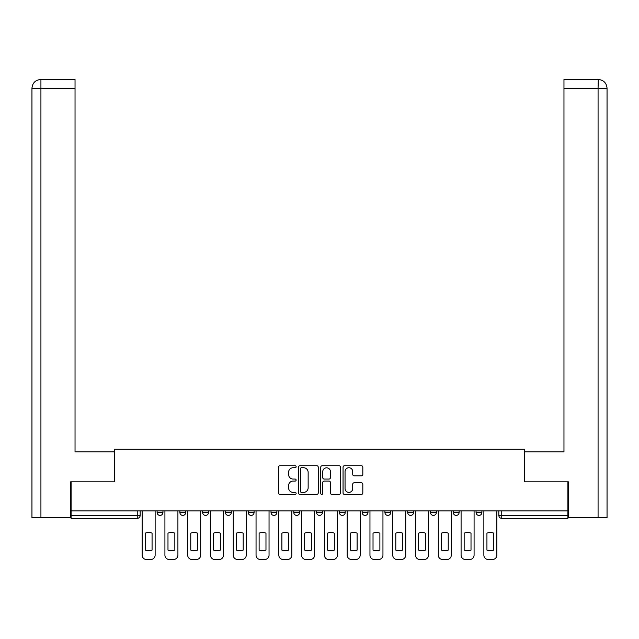<?xml version="1.0" encoding="UTF-8"?>
<svg xmlns="http://www.w3.org/2000/svg" width="639" height="639" viewBox="0 0 639 639"><rect width="100%" height="100%" fill="white"/><g stroke="black" fill="none" stroke-linecap="round" stroke-linejoin="round"><path stroke-width="0.96" d="M296.137 466.742A1.006 1.006 0 0 0 295.13 465.735L279.898 465.735A1.43 1.43 0 0 0 278.468 467.165L278.468 492.973A1.43 1.43 0 0 0 279.898 494.402L295.13 494.402A1.006 1.006 0 0 0 296.137 493.404A1.006 1.006 0 0 0 295.13 492.397L293.157 492.397A4.585 4.585 0 0 1 288.572 487.813L288.572 485.656A4.585 4.585 0 0 1 293.157 481.071L295.13 481.071A1.006 1.006 0 0 0 296.137 480.073A1.006 1.006 0 0 0 295.13 479.066L293.157 479.066A4.585 4.585 0 0 1 288.572 474.481L288.572 472.325A4.585 4.585 0 0 1 293.157 467.74L295.13 467.74A1.006 1.006 0 0 0 296.137 466.742M407.706 510.88L407.706 512.494L413.553 512.494A2.923 2.923 0 0 1 410.629 515.409A2.923 2.923 0 0 1 407.706 512.494L407.706 510.88M339.365 510.88L339.365 512.494L345.204 512.494A2.923 2.923 0 0 1 342.28 515.409A2.923 2.923 0 0 1 339.365 512.494L339.365 510.88M293.796 510.88L293.796 512.494L299.635 512.494A2.923 2.923 0 0 1 296.72 515.409A2.923 2.923 0 0 1 293.796 512.494L293.796 510.88M271.016 510.88L271.016 512.494L276.855 512.494A2.923 2.923 0 0 1 273.939 515.409A2.923 2.923 0 0 1 271.016 512.494L271.016 510.88M225.447 510.88L225.447 512.494L231.294 512.494A2.923 2.923 0 0 1 228.371 515.409A2.923 2.923 0 0 1 225.447 512.494L225.447 510.88M361.394 475.839A1.43 1.43 0 0 0 362.824 474.41L362.824 467.165A1.43 1.43 0 0 0 361.394 465.735L344.477 465.735A1.43 1.43 0 0 0 343.047 467.165L343.047 492.973A1.43 1.43 0 0 0 344.477 494.402L361.394 494.402A1.43 1.43 0 0 0 362.824 492.973L362.824 484.226A1.43 1.43 0 0 0 361.394 482.796L354.158 482.796A1.43 1.43 0 0 0 352.72 484.226L352.72 488.563A3.834 3.834 0 0 1 348.886 492.397A3.834 3.834 0 0 1 345.052 488.563L345.052 471.574A3.834 3.834 0 0 1 348.886 467.74A3.834 3.834 0 0 1 352.72 471.574L352.72 474.41A1.43 1.43 0 0 0 354.158 475.839L361.394 475.839M40.928 517.598L31.95 517.598L31.95 88.246C32.477 82.926 35.393 80.003 40.704 79.484L75.035 79.484L75.035 88.246L40.928 88.246L40.928 517.598L70.649 517.598L70.649 481.822L114.605 481.822L114.605 449.257L524.395 449.257L524.395 481.822L567.911 481.822L567.911 510.88L71.089 510.88L71.089 515.409L140.165 515.409L140.165 510.88L140.165 515.409A2.923 2.923 0 0 1 137.241 518.333L71.089 518.333L71.089 515.409M71.089 481.822L71.089 510.88M318.246 467.165A1.43 1.43 0 0 0 316.816 465.735L299.899 465.735A1.43 1.43 0 0 0 298.461 467.165L298.461 492.973A1.43 1.43 0 0 0 299.899 494.402L316.816 494.402A1.43 1.43 0 0 0 318.246 492.973L318.246 467.165M322.184 465.735L339.101 465.735A1.43 1.43 0 0 1 340.539 467.165L340.539 492.973A1.43 1.43 0 0 1 339.101 494.402L331.865 494.402A1.43 1.43 0 0 1 330.427 492.973L330.427 482.509A1.43 1.43 0 0 0 328.997 481.071L324.197 481.071A1.43 1.43 0 0 0 322.759 482.509L322.759 493.404A1.006 1.006 0 0 1 321.76 494.402A1.006 1.006 0 0 1 320.754 493.404L320.754 467.165A1.43 1.43 0 0 1 322.184 465.735M498.835 510.88L498.835 515.409L567.911 515.409L567.911 518.333L501.759 518.333A2.923 2.923 0 0 1 498.835 515.409M567.911 510.88L567.911 515.409M481.894 510.88L481.894 512.494A2.923 2.923 0 0 1 478.97 515.409A2.923 2.923 0 0 1 476.055 512.494L481.894 512.494M476.055 510.88L476.055 512.494M459.114 510.88L459.114 512.494A2.923 2.923 0 0 1 456.19 515.409A2.923 2.923 0 0 1 453.275 512.494A2.923 2.923 0 0 0 456.19 515.409M453.275 510.88L453.275 512.494L459.114 512.494M436.333 510.88L436.333 512.494A2.923 2.923 0 0 1 433.41 515.409A2.923 2.923 0 0 1 430.486 512.494A2.923 2.923 0 0 0 433.41 515.409M430.486 510.88L430.486 512.494L436.333 512.494M413.553 510.88L413.553 512.494A2.923 2.923 0 0 1 410.629 515.409M390.764 510.88L390.764 512.494A2.923 2.923 0 0 1 387.849 515.409A2.923 2.923 0 0 1 384.926 512.494L390.764 512.494M384.926 510.88L384.926 512.494M367.984 510.88L367.984 512.494A2.923 2.923 0 0 1 365.061 515.409A2.923 2.923 0 0 1 362.145 512.494L367.984 512.494L367.984 510.88M362.145 510.88L362.145 512.494M345.204 510.88L345.204 512.494M322.423 510.88L322.423 512.494A2.923 2.923 0 0 1 319.5 515.409A2.923 2.923 0 0 1 316.577 512.494L322.423 512.494L322.423 510.88M316.577 510.88L316.577 512.494M299.635 510.88L299.635 512.494L299.635 510.88M276.855 512.494L276.855 510.88L276.855 512.494A2.923 2.923 0 0 1 273.939 515.409M254.074 510.88L254.074 512.494A2.923 2.923 0 0 1 251.151 515.409A2.923 2.923 0 0 1 248.236 512.494A2.923 2.923 0 0 0 251.151 515.409A2.923 2.923 0 0 0 254.074 512.494L254.074 510.88M248.236 510.88L248.236 512.494L254.074 512.494M231.294 510.88L231.294 512.494M208.514 510.88L208.514 512.494A2.923 2.923 0 0 1 205.59 515.409A2.923 2.923 0 0 1 202.667 512.494A2.923 2.923 0 0 0 205.59 515.409A2.923 2.923 0 0 0 208.514 512.494L202.667 512.494L202.667 510.88M179.886 510.88L179.886 512.494L185.725 512.494L185.725 510.88L185.725 512.494A2.923 2.923 0 0 1 182.81 515.409A2.923 2.923 0 0 1 179.886 512.494A2.923 2.923 0 0 0 182.81 515.409M157.106 510.88L157.106 512.494L162.945 512.494L162.945 510.88L162.945 512.494A2.923 2.923 0 0 1 160.03 515.409A2.923 2.923 0 0 1 157.106 512.494A2.923 2.923 0 0 0 160.03 515.409M301.472 467.74A1.006 1.006 0 0 0 300.474 468.746L300.474 491.391A1.006 1.006 0 0 0 301.472 492.397L303.549 492.397A4.585 4.585 0 0 0 308.142 487.813L308.142 472.325A4.585 4.585 0 0 0 303.549 467.74L301.472 467.74M330.427 471.646A3.834 3.834 0 0 0 326.593 467.812A3.834 3.834 0 0 0 322.759 471.646L322.759 477.637A1.43 1.43 0 0 0 324.197 479.066L328.997 479.066A1.43 1.43 0 0 0 330.427 477.637L330.427 471.646M145.205 533.166L145.205 550.083A9.13 9.13 131.6 0 0 152.066 550.083A9.13 9.13 -131.6 0 1 145.205 550.083L145.205 533.166A9.13 9.13 -131.6 0 1 152.066 533.166A9.13 9.13 131.6 0 0 145.205 533.166M152.066 533.166L152.066 550.083L152.066 533.166M142.138 555.131L142.138 510.88L142.138 555.131A4.385 4.385 48.4 0 0 146.515 559.516L150.756 559.516A4.385 4.385 48.4 0 0 155.133 555.131L155.133 510.88M146.515 559.516L150.756 559.516M167.985 533.166L167.985 550.083A9.13 9.13 131.6 0 0 174.846 550.083A9.13 9.13 -131.6 0 1 167.985 550.083L167.985 533.166A9.13 9.13 -131.6 0 1 174.846 533.166A9.13 9.13 131.6 0 0 167.985 533.166M174.846 533.166L174.846 550.083L174.846 533.166M164.918 555.131L164.918 510.88L164.918 555.131A4.385 4.385 48.4 0 0 169.303 559.516L173.536 559.516A4.385 4.385 48.4 0 0 177.914 555.131L177.914 510.88M190.765 533.166L190.765 550.083A9.13 9.13 131.6 0 0 197.635 550.083A9.13 9.13 -131.6 0 1 190.765 550.083L190.765 533.166A9.13 9.13 -131.6 0 1 197.635 533.166A9.13 9.13 131.6 0 0 190.765 533.166M197.635 533.166L197.635 550.083L197.635 533.166M187.698 555.131L187.698 510.88L187.698 555.131A4.385 4.385 48.4 0 0 192.083 559.516L196.317 559.516A4.385 4.385 48.4 0 0 200.694 555.131L200.694 510.88M114.461 481.822L114.461 451.885L75.035 451.885L75.035 88.246M40.712 79.484C35.385 80.011 32.461 82.934 31.95 88.246L31.95 429.975L31.95 88.246L40.928 88.246L40.928 79.484L75.035 79.484M524.539 481.822L524.539 451.885L563.965 451.885L563.965 79.484L598.288 79.484L598.072 88.246L563.965 88.246M607.05 429.975L607.05 88.246L607.05 517.598L568.351 517.598L568.351 481.822L567.911 481.822M598.072 517.598L598.072 88.246L607.05 88.246C606.523 82.926 603.607 80.003 598.296 79.484M169.303 559.516L173.536 559.516M192.083 559.516L196.317 559.516M213.546 533.166L213.546 550.083A9.13 9.13 131.6 0 0 220.415 550.083A9.13 9.13 -131.6 0 1 213.546 550.083L213.546 533.166A9.13 9.13 -131.6 0 1 220.415 533.166A9.13 9.13 131.6 0 0 213.546 533.166M220.415 533.166L220.415 550.083L220.415 533.166M210.479 555.131L210.479 510.88L210.479 555.131A4.385 4.385 48.4 0 0 214.864 559.516L219.097 559.516A4.385 4.385 48.4 0 0 223.482 555.131L223.482 510.88M236.334 533.166L236.334 550.083A9.13 9.13 131.6 0 0 243.195 550.083A9.13 9.13 -131.6 0 1 236.334 550.083L236.334 533.166A9.13 9.13 -131.6 0 1 243.195 533.166A9.13 9.13 131.6 0 0 236.334 533.166M243.195 533.166L243.195 550.083L243.195 533.166M233.267 555.131L233.267 510.88L233.267 555.131A4.385 4.385 48.4 0 0 237.644 559.516L241.877 559.516A4.385 4.385 48.4 0 0 246.263 555.131L246.263 510.88M259.114 533.166L259.114 550.083A9.13 9.13 131.6 0 0 265.976 550.083A9.13 9.13 -131.6 0 1 259.114 550.083L259.114 533.166A9.13 9.13 -131.6 0 1 265.976 533.166A9.13 9.13 131.6 0 0 259.114 533.166M265.976 533.166L265.976 550.083L265.976 533.166M256.047 555.131L256.047 510.88L256.047 555.131A4.385 4.385 48.4 0 0 260.424 559.516L264.666 559.516A4.385 4.385 48.4 0 0 269.043 555.131L269.043 510.88M214.864 559.516L219.097 559.516M237.644 559.516L241.877 559.516M260.424 559.516L264.666 559.516M281.895 533.166L281.895 550.083A9.13 9.13 131.6 0 0 288.756 550.083A9.13 9.13 -131.6 0 1 281.895 550.083L281.895 533.166A9.13 9.13 -131.6 0 1 288.756 533.166A9.13 9.13 131.6 0 0 281.895 533.166M288.756 533.166L288.756 550.083L288.756 533.166M278.828 555.131L278.828 510.88L278.828 555.131A4.385 4.385 48.4 0 0 283.213 559.516L287.446 559.516A4.385 4.385 48.4 0 0 291.823 555.131L291.823 510.88M283.213 559.516L287.446 559.516M304.675 533.166L304.675 550.083A9.13 9.13 131.6 0 0 311.544 550.083A9.13 9.13 -131.6 0 1 304.675 550.083L304.675 533.166A9.13 9.13 -131.6 0 1 311.544 533.166A9.13 9.13 131.6 0 0 304.675 533.166M311.544 533.166L311.544 550.083L311.544 533.166M301.608 555.131L301.608 510.88L301.608 555.131A4.385 4.385 48.4 0 0 305.993 559.516L310.227 559.516A4.385 4.385 48.4 0 0 314.612 555.131L314.612 510.88M305.993 559.516L310.227 559.516M327.456 533.166L327.456 550.083A9.13 9.13 131.6 0 0 334.325 550.083A9.13 9.13 -131.6 0 1 327.456 550.083L327.456 533.166A9.13 9.13 -131.6 0 1 334.325 533.166A9.13 9.13 131.6 0 0 327.456 533.166M334.325 533.166L334.325 550.083L334.325 533.166M324.388 555.131L324.388 510.88L324.388 555.131A4.385 4.385 48.4 0 0 328.773 559.516L333.007 559.516A4.385 4.385 48.4 0 0 337.392 555.131L337.392 510.88M328.773 559.516L333.007 559.516M350.244 533.166L350.244 550.083A9.13 9.13 131.6 0 0 357.105 550.083A9.13 9.13 -131.6 0 1 350.244 550.083L350.244 533.166A9.13 9.13 -131.6 0 1 357.105 533.166A9.13 9.13 131.6 0 0 350.244 533.166M357.105 533.166L357.105 550.083L357.105 533.166M347.177 555.131L347.177 510.88L347.177 555.131A4.385 4.385 48.4 0 0 351.554 559.516L355.787 559.516A4.385 4.385 48.4 0 0 360.172 555.131L360.172 510.88M351.554 559.516L355.787 559.516M373.024 533.166L373.024 550.083A9.13 9.13 131.6 0 0 379.885 550.083A9.13 9.13 -131.6 0 1 373.024 550.083L373.024 533.166A9.13 9.13 -131.6 0 1 379.885 533.166A9.13 9.13 131.6 0 0 373.024 533.166M379.885 533.166L379.885 550.083L379.885 533.166M369.957 555.131L369.957 510.88L369.957 555.131A4.385 4.385 48.4 0 0 374.334 559.516L378.576 559.516A4.385 4.385 48.4 0 0 382.953 555.131L382.953 510.88M374.334 559.516L378.576 559.516M395.805 533.166L395.805 550.083A9.13 9.13 131.6 0 0 402.666 550.083A9.13 9.13 -131.6 0 1 395.805 550.083L395.805 533.166A9.13 9.13 -131.6 0 1 402.666 533.166A9.13 9.13 131.6 0 0 395.805 533.166M402.666 533.166L402.666 550.083L402.666 533.166M392.737 555.131L392.737 510.88L392.737 555.131A4.385 4.385 48.4 0 0 397.123 559.516L401.356 559.516A4.385 4.385 48.4 0 0 405.733 555.131L405.733 510.88M397.123 559.516L401.356 559.516M418.585 533.166L418.585 550.083A9.13 9.13 131.6 0 0 425.454 550.083A9.13 9.13 -131.6 0 1 418.585 550.083L418.585 533.166A9.13 9.13 -131.6 0 1 425.454 533.166A9.13 9.13 131.6 0 0 418.585 533.166M425.454 533.166L425.454 550.083L425.454 533.166M415.518 555.131L415.518 510.88L415.518 555.131A4.385 4.385 48.4 0 0 419.903 559.516L424.136 559.516A4.385 4.385 48.4 0 0 428.521 555.131L428.521 510.88M419.903 559.516L424.136 559.516M441.365 533.166L441.365 550.083A9.13 9.13 131.6 0 0 448.235 550.083A9.13 9.13 -131.6 0 1 441.365 550.083L441.365 533.166A9.13 9.13 -131.6 0 1 448.235 533.166A9.13 9.13 131.6 0 0 441.365 533.166M448.235 533.166L448.235 550.083L448.235 533.166M438.306 555.131L438.306 510.88L438.306 555.131A4.385 4.385 48.4 0 0 442.683 559.516L446.917 559.516A4.385 4.385 48.4 0 0 451.302 555.131L451.302 510.88M442.683 559.516L446.917 559.516M464.154 533.166L464.154 550.083A9.13 9.13 131.6 0 0 471.015 550.083A9.13 9.13 -131.6 0 1 464.154 550.083L464.154 533.166A9.13 9.13 -131.6 0 1 471.015 533.166A9.13 9.13 131.6 0 0 464.154 533.166M471.015 533.166L471.015 550.083L471.015 533.166M461.086 555.131L461.086 510.88L461.086 555.131A4.385 4.385 48.4 0 0 465.464 559.516L469.697 559.516A4.385 4.385 48.4 0 0 474.082 555.131L474.082 510.88M465.464 559.516L469.697 559.516M486.934 533.166L486.934 550.083A9.13 9.13 131.6 0 0 493.795 550.083A9.13 9.13 -131.6 0 1 486.934 550.083L486.934 533.166A9.13 9.13 -131.6 0 1 493.795 533.166A9.13 9.13 131.6 0 0 486.934 533.166M493.795 533.166L493.795 550.083L493.795 533.166M483.867 555.131L483.867 510.88L483.867 555.131A4.385 4.385 48.4 0 0 488.244 559.516L492.485 559.516A4.385 4.385 48.4 0 0 496.862 555.131L496.862 510.88M488.244 559.516L492.485 559.516M137.241 510.88L137.241 518.333M501.759 510.88L501.759 518.333M31.95 88.246L31.95 429.975"/></g></svg>
